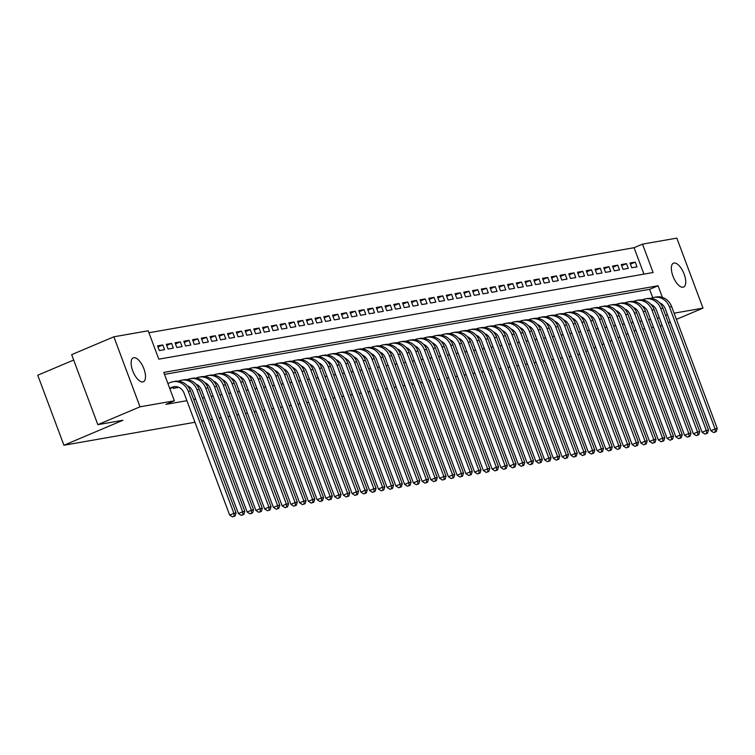 <?xml version="1.0" encoding="UTF-8"?>
<svg xmlns="http://www.w3.org/2000/svg" width="755" height="755" viewBox="0 0 755 755"><rect width="100%" height="100%" fill="white"/><g stroke="black" fill="none" stroke-linecap="round" stroke-linejoin="round"><path stroke-width="1.13" d="M683.077 287.221A12.977 5.568 -112.9 0 1 673.177 276.689A12.977 5.568 -112.9 0 1 673.488 263.155A12.977 5.568 -112.9 0 1 674.017 263.004A12.977 5.568 -112.9 0 1 683.917 273.536A12.977 5.568 -112.9 0 1 683.605 287.07A12.977 5.568 -112.9 0 1 683.077 287.221M142.837 381.926A12.977 5.568 -112.9 0 1 132.946 371.394A12.977 5.568 -112.9 0 1 133.257 357.861A12.977 5.568 -112.9 0 1 133.786 357.71A12.977 5.568 -112.9 0 1 143.686 368.242A12.977 5.568 -112.9 0 1 143.365 381.775A12.977 5.568 -112.9 0 1 142.837 381.926M73.669 360.031L37.75 375.226L63.93 445.242L194.96 422.272M63.93 445.242L122.989 420.252L97.839 424.659L71.659 354.652L113.854 336.805L148.188 330.784L158.805 359.172L653.103 272.517L642.496 244.129L676.829 238.118L703.009 308.125L674.121 313.193M643.94 274.122L634.058 247.706L148.924 332.747M634.058 247.706L642.496 244.129M173.084 387.353L173.49 388.429L178.642 387.268M154.048 346.469L155.823 351.198M157.984 346.97L162.816 344.931L157.569 345.847L159.333 350.575L164.581 349.659L162.816 344.931M166.732 345.441L171.564 343.393L166.317 344.318L168.082 349.046L173.329 348.121L171.564 343.393M175.481 343.902L180.313 341.864L175.066 342.779L176.83 347.508L182.078 346.592L180.313 341.864M184.229 342.374L189.061 340.326L183.814 341.251L185.579 345.979L190.826 345.054L189.061 340.326M192.978 340.835L197.81 338.797L192.563 339.712L194.328 344.44L199.575 343.525L197.81 338.797M201.727 339.306L206.559 337.259L201.311 338.183L203.076 342.912L208.323 341.987L206.559 337.259M210.475 337.768L215.307 335.73L210.06 336.645L211.825 341.373L217.081 340.458L215.307 335.73M219.224 336.239L224.056 334.191L218.808 335.116L220.573 339.844L225.83 338.919L224.056 334.191M227.972 334.701L232.804 332.662L227.557 333.578L229.322 338.306L234.578 337.391L232.804 332.662M236.721 333.172L241.553 331.124L236.306 332.049L238.07 336.777L243.327 335.852L241.553 331.124M245.469 331.634L250.301 329.595L245.054 330.511L246.819 335.239L252.076 334.323L250.301 329.595M254.218 330.105L259.05 328.057L253.803 328.982L255.567 333.71L260.824 332.785L259.05 328.057M262.966 328.567L267.798 326.528L262.551 327.443L264.316 332.172L269.573 331.256L267.798 326.528M271.725 327.038L276.547 324.99L271.3 325.915L273.065 330.643L278.321 329.718L276.547 324.99M280.473 325.499L285.296 323.461L280.048 324.376L281.813 329.105L287.07 328.189L285.296 323.461M289.222 323.97L294.044 321.923L288.797 322.847L290.562 327.576L295.818 326.651L294.044 321.923M297.97 322.432L302.793 320.394L297.545 321.309L299.32 326.037L304.567 325.122L302.793 320.394M306.719 320.903L311.541 318.855L306.294 319.78L308.068 324.508L313.316 323.584L311.541 318.855M315.467 319.365L320.29 317.327L315.043 318.242L316.817 322.97L322.064 322.055L320.29 317.327M324.216 317.836L329.038 315.788L323.791 316.713L325.565 321.441L330.813 320.516L329.038 315.788M332.964 316.298L337.787 314.259L332.54 315.175L334.314 319.903L339.561 318.988L337.787 314.259M341.713 314.769L346.536 312.721L341.288 313.646L343.063 318.374L348.31 317.449L346.536 312.721M350.462 313.231L355.284 311.192L350.037 312.108L351.811 316.836L357.058 315.92L355.284 311.192M359.21 311.702L364.033 309.654L358.785 310.579L360.56 315.307L365.807 314.382L364.033 309.654M367.959 310.163L372.781 308.125L367.534 309.04L369.308 313.769L374.555 312.853L372.781 308.125M376.707 308.635L381.53 306.587L376.283 307.511L378.057 312.24L383.304 311.315L381.53 306.587M385.456 307.096L390.288 305.058L385.031 305.973L386.805 310.701L392.053 309.786L390.288 305.058M394.204 305.558L399.036 303.519L393.78 304.444L395.554 309.173L400.801 308.248L399.036 303.519M402.953 304.029L407.785 301.991L402.528 302.906L404.302 307.634L409.55 306.719L407.785 301.991M411.702 302.491L416.534 300.452L411.277 301.377L413.051 306.105L418.298 305.18L416.534 300.452M420.45 300.962L425.282 298.923L420.025 299.839L421.8 304.567L427.047 303.652L425.282 298.923M429.199 299.424L434.031 297.385L428.774 298.31L430.548 303.038L435.795 302.113L434.031 297.385M437.947 297.895L442.779 295.856L437.523 296.772L439.297 301.5L444.544 300.584L442.779 295.856M446.696 296.356L451.528 294.318L446.271 295.243L448.045 299.971L453.293 299.046L451.528 294.318M455.444 294.827L460.276 292.78L455.02 293.704L456.794 298.433L462.041 297.517L460.276 292.78M464.193 293.289L469.025 291.251L463.768 292.166L465.542 296.904L470.79 295.979L469.025 291.251M472.941 291.76L477.773 289.712L472.526 290.637L474.291 295.365L479.538 294.45L477.773 289.712M481.69 290.222L486.522 288.183L481.275 289.099L483.04 293.837L488.287 292.912L486.522 288.183M490.439 288.693L495.271 286.645L490.023 287.57L491.788 292.298L497.035 291.383L495.271 286.645M499.187 287.155L504.019 285.116L498.772 286.032L500.537 290.769L505.784 289.844L504.019 285.116M507.936 285.626L512.768 283.578L507.52 284.503L509.285 289.231L514.533 288.316L512.768 283.578M516.684 284.088L521.516 282.049L516.269 282.965L518.034 287.702L523.281 286.777L521.516 282.049M525.433 282.559L530.265 280.511L525.018 281.436L526.782 286.164L532.03 285.248L530.265 280.511M534.181 281.02L539.013 278.982L533.766 279.897L535.531 284.635L540.778 283.71L539.013 278.982M542.93 279.492L547.762 277.444L542.515 278.368L544.279 283.097L549.527 282.181L547.762 277.444M551.678 277.953L556.51 275.915L551.263 276.83L553.028 281.568L558.275 280.643L556.51 275.915M560.427 276.424L565.259 274.376L560.012 275.301L561.777 280.03L567.024 279.114L565.259 274.376M569.176 274.886L574.008 272.848L568.76 273.763L570.525 278.501L575.772 277.576L574.008 272.848M577.924 273.357L582.756 271.309L577.509 272.234L579.274 276.962L584.521 276.047L582.756 271.309M586.673 271.819L591.505 269.78L586.258 270.696L588.022 275.433L593.27 274.509L591.505 269.78M595.421 270.29L600.253 268.242L595.006 269.167L596.771 273.895L602.018 272.98L600.253 268.242M604.17 268.752L609.002 266.713L603.755 267.629L605.519 272.366L610.767 271.441L609.002 266.713M612.918 267.223L617.75 265.175L612.503 266.1L614.268 270.828L619.515 269.912L617.75 265.175M621.667 265.684L626.499 263.646L621.252 264.561L623.017 269.299L628.264 268.374L626.499 263.646M631.765 267.761L637.012 266.845L635.248 262.108L630 263.033L631.765 267.761M662.418 297.413L658.058 285.767L163.75 372.413L174.367 400.801L165.93 404.369L186.9 400.688M193.667 399.508L195.649 399.159M202.415 397.97L204.397 397.621M211.164 396.441L213.146 396.092M219.913 394.903L221.894 394.554M228.661 393.374L230.643 393.025M237.41 391.836L239.392 391.486M246.158 390.307L248.14 389.957M254.907 388.768L256.889 388.419M263.655 387.239L265.637 386.89M272.404 385.701L274.386 385.352M281.153 384.172L283.134 383.823M289.901 382.634L291.883 382.285M298.65 381.105L300.632 380.756M307.398 379.567L309.38 379.218M316.147 378.038L318.129 377.689M324.895 376.5L326.877 376.15M333.644 374.971L335.626 374.622M342.392 373.432L344.374 373.083M351.15 371.904L353.123 371.554M359.899 370.365L361.871 370.016M368.648 368.836L370.62 368.487M377.396 367.298L379.369 366.949M386.145 365.769L388.117 365.42M394.893 364.231L396.866 363.882M403.642 362.693L405.614 362.353M412.39 361.164L414.363 360.815M421.139 359.625L423.111 359.286M429.888 358.096L431.86 357.747M438.636 356.558L440.609 356.218M447.385 355.029L449.357 354.68M456.133 353.491L458.106 353.151M464.882 351.962L466.854 351.613M473.63 350.424L475.603 350.084M482.379 348.895L484.351 348.546M491.127 347.357L493.1 347.017M499.876 345.828L501.849 345.479M508.625 344.289L510.597 343.95M517.373 342.761L519.346 342.411M526.122 341.222L528.094 340.882M534.87 339.693L536.843 339.344M543.619 338.155L545.591 337.815M552.367 336.626L554.34 336.277M561.116 335.088L563.088 334.748M569.865 333.559L571.837 333.21M578.613 332.021L580.586 331.681M587.362 330.492L589.334 330.143M596.11 328.954L598.083 328.614M604.859 327.425L606.831 327.075M613.607 325.886L615.589 325.547M622.356 324.357L624.338 324.008M631.105 322.819L633.086 322.479M639.853 321.29L641.835 320.941M648.602 319.752L650.583 319.412M657.35 318.223L659.332 317.874M652.745 297.697L649.621 289.335L164.486 374.376M571.158 356.322L569.185 356.671M562.409 357.851L560.437 358.2M553.66 359.389L551.688 359.739M544.912 360.918L542.939 361.267M536.163 362.457L534.191 362.806M527.415 363.986L525.442 364.335M518.666 365.524L516.694 365.873M509.918 367.053L507.945 367.402M501.169 368.591L499.197 368.94M492.42 370.12L490.448 370.469M483.672 371.658L481.699 372.007M474.923 373.187L472.951 373.536M466.175 374.725L464.202 375.075M457.426 376.254L455.444 376.603M448.678 377.793L446.696 378.142M439.929 379.321L437.947 379.671M431.18 380.86L429.199 381.209M422.432 382.389L420.45 382.738M413.683 383.927L411.702 384.276M404.935 385.456L402.953 385.805M396.186 386.994L394.204 387.343M387.438 388.523L385.456 388.872M378.689 390.061L376.707 390.411M369.941 391.59L367.959 391.939M361.192 393.128L359.21 393.478M352.443 394.657L350.462 395.007M343.695 396.196L341.713 396.545M334.946 397.725L332.964 398.074M326.198 399.263L324.216 399.612M317.449 400.792L315.467 401.141M308.701 402.33L306.719 402.679M299.952 403.868L297.97 404.208M291.194 405.397L289.222 405.746M282.445 406.936L280.473 407.275M273.697 408.464L271.725 408.814M264.948 410.003L262.976 410.342M256.2 411.532L254.227 411.881M247.451 413.07L245.479 413.41M238.703 414.599L236.73 414.948M229.954 416.137L227.982 416.477M221.206 417.666L219.233 418.015M212.457 419.204L210.485 419.544M203.708 420.733L201.736 421.082M97.839 424.659L140.024 406.822L113.854 336.805M660.285 326.066L662.144 325.414M668.373 322.781L670.195 322.007M676.423 319.374L703.009 308.125M636.012 330.322L634.172 331.02M627.943 333.653L626.122 334.418M619.893 337.06L618.071 337.825M611.843 340.458L610.021 341.232M603.792 343.865L601.971 344.639M595.742 347.272L593.921 348.036M587.692 350.679L585.871 351.443M579.642 354.076L577.83 354.85M653.509 327.255L651.537 327.604M644.761 328.784L642.788 329.133M665.636 315.43L667.448 314.665M174.367 400.801L140.024 406.822M649.621 289.335L658.058 285.767M630.416 264.156L635.248 262.108M169.847 388.721L174.273 386.843A10.145 9.117 80.1 0 1 174.981 386.579M169.677 388.249L172.093 387.23A10.145 9.117 80.1 0 1 173.876 386.702A10.145 9.117 80.1 0 1 184.069 393.119L229.662 515.08L233.88 513.296L188.288 391.335A15.213 13.675 -99.9 0 0 172.999 381.709A15.213 13.675 -99.9 0 0 170.319 382.492L167.903 383.521M234.192 516.175L232.502 516.882L235.069 516.024L234.192 516.175L233.88 513.296L236.07 512.909L190.468 390.948A15.213 13.675 -99.9 0 0 175.188 381.322L172.999 381.709M236.07 512.909L235.069 516.024M232.502 516.882L229.662 515.08M177.198 387.777L178.52 387.221M175.018 388.155L177.831 386.966M187.268 385.682L187.259 385.682A10.145 9.117 80.1 0 1 192.818 391.59L238.41 513.542L242.629 511.758L197.036 389.797A15.213 13.675 -99.9 0 0 181.747 380.171A15.213 13.675 -99.9 0 0 179.067 380.964L178.52 381.2M242.94 514.636L241.251 515.354L243.818 514.485L242.94 514.636L242.629 511.758L244.818 511.371L199.216 389.42A15.213 13.675 -99.9 0 0 183.937 379.784L181.747 380.171M244.818 511.371L243.818 514.485M241.251 515.354L238.41 513.542M196.007 384.153L196.017 384.153A10.145 9.117 80.1 0 1 201.566 390.052L247.159 512.013L251.377 510.229L205.785 388.268A15.213 13.675 -99.9 0 0 190.496 378.642A15.213 13.675 -99.9 0 0 187.816 379.425L187.268 379.661M251.689 513.107L249.999 513.815L252.566 512.956L251.689 513.107L251.377 510.229L253.567 509.842L207.965 387.881A15.213 13.675 -99.9 0 0 192.685 378.255L190.496 378.642M253.567 509.842L252.566 512.956M249.999 513.815L247.159 512.013M204.756 382.615L204.765 382.615A10.145 9.117 80.1 0 1 210.315 388.523L255.907 510.474L260.126 508.691L214.533 386.73A15.213 13.675 -99.9 0 0 199.244 377.104A15.213 13.675 -99.9 0 0 196.564 377.896L196.017 378.132M260.437 511.569L258.748 512.286L261.315 511.418L260.437 511.569L260.126 508.691L262.315 508.304L216.713 386.352A15.213 13.675 -99.9 0 0 201.434 376.717L199.244 377.104M262.315 508.304L261.315 511.418M258.748 512.286L255.907 510.474M213.495 381.077A10.145 9.117 80.1 0 1 219.063 386.985L264.656 508.945L268.874 507.162L223.282 385.201A15.213 13.675 -99.9 0 0 207.993 375.575A15.213 13.675 -99.9 0 0 205.313 376.358L204.765 376.594M269.186 510.04L267.496 510.748L270.064 509.889L269.186 510.04L268.874 507.162L271.064 506.775L225.462 384.814A15.213 13.675 -99.9 0 0 210.183 375.188L207.993 375.575M271.064 506.775L270.064 509.889M267.496 510.748L264.656 508.945M222.253 379.548L222.263 379.548A10.145 9.117 80.1 0 1 227.812 385.456L273.404 507.407L277.623 505.623L232.03 383.663A15.213 13.675 -99.9 0 0 216.742 374.036A15.213 13.675 -99.9 0 0 214.061 374.829L213.514 375.065M277.934 508.502L276.245 509.219L278.812 508.351L277.934 508.502L277.623 505.623L279.812 505.237L234.21 383.285A15.213 13.675 -99.9 0 0 218.931 373.649L216.742 374.036M279.812 505.237L278.812 508.351M276.245 509.219L273.404 507.407M231.011 378.019L231.002 378.019A10.145 9.117 80.1 0 1 236.56 383.918L282.153 505.878L286.371 504.095L240.779 382.134A15.213 13.675 -99.9 0 0 225.49 372.508A15.213 13.675 -99.9 0 0 222.81 373.291L222.263 373.527M286.683 506.973L284.994 507.681L287.561 506.822L286.683 506.973L286.371 504.095L288.561 503.708L242.959 381.747A15.213 13.675 -99.9 0 0 227.68 372.121L225.49 372.508M288.561 503.708L287.561 506.822M284.994 507.681L282.153 505.878M239.75 376.481L239.76 376.481A10.145 9.117 80.1 0 1 245.309 382.389L290.901 504.34L295.12 502.556L249.527 380.595A15.213 13.675 -99.9 0 0 234.239 370.969A15.213 13.675 -99.9 0 0 231.559 371.762L231.011 371.998M295.432 505.435L293.742 506.152L296.309 505.284L295.432 505.435L295.12 502.556L297.31 502.169L251.708 380.218A15.213 13.675 -99.9 0 0 236.428 370.582L234.239 370.969M297.31 502.169L296.309 505.284M293.742 506.152L290.901 504.34M248.499 374.952L248.508 374.952A10.145 9.117 80.1 0 1 254.057 380.85L299.65 502.811L303.869 501.027L258.276 379.067A15.213 13.675 -99.9 0 0 242.987 369.44A15.213 13.675 -99.9 0 0 240.307 370.224L239.76 370.46M304.18 503.906L302.491 504.614L305.058 503.745L304.18 503.906L303.869 501.027L306.058 500.641L260.456 378.68A15.213 13.675 -99.9 0 0 245.177 369.053L242.987 369.44M306.058 500.641L305.058 503.745M302.491 504.614L299.65 502.811M257.238 373.404A10.145 9.117 80.1 0 1 262.806 379.321L308.399 501.273L312.617 499.489L267.025 377.528A15.213 13.675 -99.9 0 0 251.736 367.902A15.213 13.675 -99.9 0 0 249.056 368.695L248.508 368.931M312.929 502.368L311.239 503.085L313.806 502.217L312.929 502.368L312.617 499.489L314.807 499.102L269.205 377.151A15.213 13.675 -99.9 0 0 253.925 367.515L251.736 367.902M314.807 499.102L313.806 502.217M311.239 503.085L308.399 501.273M265.996 371.885L266.005 371.885A10.145 9.117 80.1 0 1 271.555 377.783L317.147 499.744L321.366 497.96L275.773 375.999A15.213 13.675 -99.9 0 0 260.484 366.373A15.213 13.675 -99.9 0 0 257.804 367.156L257.257 367.392M321.677 500.839L319.988 501.547L322.555 500.678L321.677 500.839L321.366 497.96L323.555 497.573L277.963 375.613A15.213 13.675 -99.9 0 0 262.674 365.986L260.484 366.373M323.555 497.573L322.555 500.678M319.988 501.547L317.147 499.744M274.754 370.346L274.745 370.346A10.145 9.117 80.1 0 1 280.303 376.245L325.896 498.206L330.114 496.422L284.522 374.461A15.213 13.675 -99.9 0 0 269.233 364.835A15.213 13.675 -99.9 0 0 266.553 365.628L266.005 365.864M330.426 499.3L328.736 500.018L331.303 499.149L330.426 499.3L330.114 496.422L332.304 496.035L286.711 374.084A15.213 13.675 -99.9 0 0 271.423 364.448L269.233 364.835M332.304 496.035L331.303 499.149M328.736 500.018L325.896 498.206M283.493 368.817L283.502 368.817A10.145 9.117 80.1 0 1 289.052 374.716L334.644 496.677L338.863 494.893L293.27 372.932A15.213 13.675 -99.9 0 0 277.982 363.306A15.213 13.675 -99.9 0 0 275.301 364.089L274.754 364.325M339.174 497.772L337.485 498.479L340.052 497.611L339.174 497.772L338.863 494.893L341.052 494.506L295.46 372.545A15.213 13.675 -99.9 0 0 280.171 362.919L277.982 363.306M341.052 494.506L340.052 497.611M337.485 498.479L334.644 496.677M292.242 367.279L292.251 367.279A10.145 9.117 80.1 0 1 297.8 373.178L343.393 495.138L347.611 493.355L302.019 371.394A15.213 13.675 -99.9 0 0 286.73 361.768A15.213 13.675 -99.9 0 0 284.05 362.56L283.502 362.787M347.923 496.233L346.234 496.95L348.801 496.082L347.923 496.233L347.611 493.355L349.801 492.968L304.208 371.016A15.213 13.675 -99.9 0 0 288.92 361.381L286.73 361.768M349.801 492.968L348.801 496.082M346.234 496.95L343.393 495.138M300.981 365.741A10.145 9.117 80.1 0 1 306.549 371.649L352.141 493.61L356.36 491.826L310.767 369.865A15.213 13.675 -99.9 0 0 295.479 360.239A15.213 13.675 -99.9 0 0 292.798 361.022L292.251 361.258M356.671 494.704L354.982 495.412L357.549 494.544L356.671 494.704L356.36 491.826L358.55 491.439L312.957 369.478A15.213 13.675 -99.9 0 0 297.668 359.852L295.479 360.239M358.55 491.439L357.549 494.544M354.982 495.412L352.141 493.61M309.739 364.212L309.748 364.212A10.145 9.117 80.1 0 1 315.297 370.11L360.89 492.071L365.109 490.288L319.516 368.327A15.213 13.675 -99.9 0 0 304.227 358.7A15.213 13.675 -99.9 0 0 301.556 359.493L301 359.72M365.42 493.166L363.731 493.883L366.298 493.015L365.42 493.166L365.109 490.288L367.298 489.901L321.705 367.949A15.213 13.675 -99.9 0 0 306.417 358.314L304.227 358.7M367.298 489.901L366.298 493.015M363.731 493.883L360.89 492.071M318.497 362.683L318.487 362.683A10.145 9.117 80.1 0 1 324.046 368.582L369.639 490.542L373.857 488.759L328.265 366.798A15.213 13.675 -99.9 0 0 312.976 357.172A15.213 13.675 -99.9 0 0 310.305 357.955L309.748 358.191M374.169 491.637L372.489 492.345L375.046 491.477L374.169 491.637L373.857 488.759L376.047 488.372L330.454 366.411A15.213 13.675 -99.9 0 0 315.165 356.785L312.976 357.172M376.047 488.372L375.046 491.477M372.489 492.345L369.639 490.542M327.236 361.145L327.245 361.145A10.145 9.117 80.1 0 1 332.795 367.043L378.387 489.004L382.606 487.22L337.013 365.26A15.213 13.675 -99.9 0 0 321.724 355.633A15.213 13.675 -99.9 0 0 319.054 356.426L318.497 356.653M382.917 490.099L381.237 490.816L383.795 489.948L382.917 490.099L382.606 487.22L384.795 486.833L339.203 364.882A15.213 13.675 -99.9 0 0 323.914 355.246L321.724 355.633M384.795 486.833L383.795 489.948M381.237 490.816L378.387 489.004M335.984 359.616L335.994 359.606A10.145 9.117 80.1 0 1 341.543 365.514L387.136 487.475L391.354 485.682L345.762 363.731A15.213 13.675 -99.9 0 0 330.482 354.095A15.213 13.675 -99.9 0 0 327.802 354.888L327.245 355.124M391.666 488.57L389.986 489.278L392.543 488.409L391.666 488.57L391.354 485.682L393.544 485.305L347.951 363.344A15.213 13.675 -99.9 0 0 332.662 353.718L330.482 354.095M393.544 485.305L392.543 488.409M389.986 489.278L387.136 487.475M344.724 358.068A10.145 9.117 80.1 0 1 350.292 363.976L395.884 485.937L400.112 484.153L354.51 362.192A15.213 13.675 -99.9 0 0 339.231 352.566A15.213 13.675 -99.9 0 0 336.551 353.359L335.994 353.585M400.414 487.032L398.734 487.749L401.292 486.881L400.414 487.032L400.112 484.153L402.292 483.766L356.7 361.815A15.213 13.675 -99.9 0 0 341.411 352.179L339.231 352.566M402.292 483.766L401.292 486.881M398.734 487.749L395.884 485.937M353.482 356.549L353.491 356.539A10.145 9.117 80.1 0 1 359.04 362.447L404.633 484.408L408.861 482.615L363.259 360.663A15.213 13.675 -99.9 0 0 347.98 351.028A15.213 13.675 -99.9 0 0 345.299 351.821L344.742 352.057M409.163 485.503L407.483 486.211L410.041 485.342L409.163 485.503L408.861 482.615L411.041 482.237L365.448 360.277A15.213 13.675 -99.9 0 0 350.16 350.65L347.98 351.028M411.041 482.237L410.041 485.342M407.483 486.211L404.633 484.408M362.24 355.01L362.23 355.01A10.145 9.117 80.1 0 1 367.789 360.909L413.391 482.87L417.609 481.086L372.007 359.125A15.213 13.675 -99.9 0 0 356.728 349.499A15.213 13.675 -99.9 0 0 354.048 350.292L353.491 350.518M417.911 483.964L416.231 484.682L418.789 483.813L417.911 483.964L417.609 481.086L419.789 480.699L374.197 358.748A15.213 13.675 -99.9 0 0 358.908 349.112L356.728 349.499M419.789 480.699L418.789 483.813M416.231 484.682L413.391 482.87M370.979 353.482L370.988 353.472A10.145 9.117 80.1 0 1 376.537 359.38L422.139 481.341L426.358 479.548L380.756 357.596A15.213 13.675 -99.9 0 0 365.477 347.961A15.213 13.675 -99.9 0 0 362.796 348.753L362.24 348.989M426.66 482.436L424.98 483.143L427.538 482.275L426.66 482.436L426.358 479.548L428.538 479.17L382.945 357.209A15.213 13.675 -99.9 0 0 367.657 347.583L365.477 347.961M428.538 479.17L427.538 482.275M424.98 483.143L422.139 481.341M379.727 351.943L379.737 351.943A10.145 9.117 80.1 0 1 385.286 357.842L430.888 479.802L435.106 478.019L389.505 356.058A15.213 13.675 -99.9 0 0 374.225 346.432A15.213 13.675 -99.9 0 0 371.545 347.225L370.988 347.451M435.409 480.897L433.729 481.614L436.286 480.746L435.409 480.897L435.106 478.019L437.287 477.632L391.694 355.68A15.213 13.675 -99.9 0 0 376.405 346.045L374.225 346.432M437.287 477.632L436.286 480.746M433.729 481.614L430.888 479.802M388.466 350.405A10.145 9.117 80.1 0 1 394.034 356.313L439.636 478.274L443.855 476.481L398.253 354.529A15.213 13.675 -99.9 0 0 382.974 344.893A15.213 13.675 -99.9 0 0 380.293 345.686L379.737 345.922M444.157 479.368L442.477 480.076L445.035 479.208L444.157 479.368L443.855 476.481L446.035 476.103L400.443 354.142A15.213 13.675 -99.9 0 0 385.154 344.516L382.974 344.893M446.035 476.103L445.035 479.208M442.477 480.076L439.636 478.274M397.224 348.876L397.234 348.876A10.145 9.117 80.1 0 1 402.783 354.774L448.385 476.735L452.604 474.952L407.002 352.991A15.213 13.675 -99.9 0 0 391.722 343.365A15.213 13.675 -99.9 0 0 389.042 344.157L388.495 344.384M452.915 477.83L451.226 478.547L453.783 477.679L452.915 477.83L452.604 474.952L454.784 474.565L409.191 352.613A15.213 13.675 -99.9 0 0 393.902 342.978L391.722 343.365M454.784 474.565L453.783 477.679M451.226 478.547L448.385 476.735M405.973 347.338A10.145 9.117 80.1 0 1 411.532 353.246L457.134 475.206L461.352 473.413L415.75 351.462A15.213 13.675 -99.9 0 0 400.471 341.826A15.213 13.675 -99.9 0 0 397.791 342.619L397.243 342.855M461.664 476.301L459.974 477.009L462.532 476.141L461.664 476.301L461.352 473.413L463.532 473.036L417.94 351.075A15.213 13.675 -99.9 0 0 402.651 341.449L400.471 341.826M463.532 473.036L462.532 476.141M459.974 477.009L457.134 475.206M414.731 345.809L414.731 345.809A10.145 9.117 80.1 0 1 420.28 351.707L465.882 473.668L470.101 471.884L424.499 349.924A15.213 13.675 -99.9 0 0 409.219 340.297A15.213 13.675 -99.9 0 0 406.539 341.09L405.992 341.317M470.412 474.763L468.723 475.48L471.28 474.612L470.412 474.763L470.101 471.884L472.281 471.498L426.688 349.546A15.213 13.675 -99.9 0 0 411.399 339.91L409.219 340.297M472.281 471.498L471.28 474.612M468.723 475.48L465.882 473.668M423.48 344.28L423.48 344.271A10.145 9.117 80.1 0 1 429.029 350.178L474.631 472.139L478.849 470.346L433.247 348.395A15.213 13.675 -99.9 0 0 417.968 338.759A15.213 13.675 -99.9 0 0 415.288 339.552L414.74 339.788M479.161 473.234L477.471 473.942L480.029 473.074L479.161 473.234L478.849 470.346L481.029 469.969L435.437 348.008A15.213 13.675 -99.9 0 0 420.148 338.382L417.968 338.759M481.029 469.969L480.029 473.074M477.471 473.942L474.631 472.139M432.228 342.742L432.228 342.742A10.145 9.117 80.1 0 1 437.777 348.64L483.379 470.601L487.598 468.817L441.996 346.856A15.213 13.675 -99.9 0 0 426.717 337.23A15.213 13.675 -99.9 0 0 424.036 338.023L423.489 338.249M487.909 471.696L486.22 472.413L488.778 471.545L487.909 471.696L487.598 468.817L489.778 468.43L444.185 346.479A15.213 13.675 -99.9 0 0 428.897 336.843L426.717 337.23M489.778 468.43L488.778 471.545M486.22 472.413L483.379 470.601M440.977 341.213L440.977 341.203A10.145 9.117 80.1 0 1 446.526 347.111L492.128 469.072L496.346 467.279L450.744 345.328A15.213 13.675 -99.9 0 0 435.465 335.692A15.213 13.675 -99.9 0 0 432.785 336.485L432.238 336.721M496.658 470.167L494.969 470.875L497.526 470.006L496.658 470.167L496.346 467.279L498.526 466.901L452.934 344.941A15.213 13.675 -99.9 0 0 437.655 335.314L435.465 335.692M498.526 466.901L497.526 470.006M494.969 470.875L492.128 469.072M449.716 339.665A10.145 9.117 80.1 0 1 455.274 345.573L500.876 467.534L505.095 465.75L459.493 343.789A15.213 13.675 -99.9 0 0 444.214 334.163A15.213 13.675 -99.9 0 0 441.533 334.956L440.986 335.182M505.406 468.628L503.717 469.346L506.275 468.477L505.406 468.628L505.095 465.75L507.284 465.363L461.683 343.412A15.213 13.675 -99.9 0 0 446.403 333.776L444.214 334.163M507.284 465.363L506.275 468.477M503.717 469.346L500.876 467.534M458.474 338.146L458.474 338.136A10.145 9.117 80.1 0 1 464.023 344.044L509.625 466.005L513.844 464.212L468.242 342.26A15.213 13.675 -99.9 0 0 452.962 332.625A15.213 13.675 -99.9 0 0 450.282 333.417L449.735 333.653M514.155 467.1L512.466 467.807L515.023 466.939L514.155 467.1L513.844 464.212L516.033 463.834L470.431 341.873A15.213 13.675 -99.9 0 0 455.152 332.247L452.962 332.625M516.033 463.834L515.023 466.939M512.466 467.807L509.625 466.005M467.222 336.607L467.222 336.607A10.145 9.117 80.1 0 1 472.772 342.506L518.374 464.467L522.592 462.683L476.99 340.722A15.213 13.675 -99.9 0 0 461.711 331.096A15.213 13.675 -99.9 0 0 459.031 331.889L458.483 332.115M522.904 465.561L521.214 466.279L523.772 465.41L522.904 465.561L522.592 462.683L524.782 462.296L479.18 340.345A15.213 13.675 -99.9 0 0 463.9 330.709L461.711 331.096M524.782 462.296L523.772 465.41M521.214 466.279L518.374 464.467M475.971 335.078L475.971 335.069A10.145 9.117 80.1 0 1 481.52 340.977L527.122 462.928L531.341 461.145L485.739 339.193A15.213 13.675 -99.9 0 0 470.459 329.558A15.213 13.675 -99.9 0 0 467.779 330.35L467.232 330.586M531.652 464.032L529.963 464.74L532.52 463.872L531.652 464.032L531.341 461.145L533.53 460.767L487.928 338.806A15.213 13.675 -99.9 0 0 472.649 329.18L470.459 329.558M533.53 460.767L532.52 463.872M529.963 464.74L527.122 462.928M484.719 333.54L484.729 333.54A10.145 9.117 80.1 0 1 490.269 339.439L535.871 461.399L540.089 459.616L494.487 337.655A15.213 13.675 -99.9 0 0 479.208 328.029A15.213 13.675 -99.9 0 0 476.528 328.821L475.98 329.048M540.401 462.494L538.711 463.211L541.269 462.343L540.401 462.494L540.089 459.616L542.279 459.229L496.677 337.277A15.213 13.675 -99.9 0 0 481.397 327.642L479.208 328.029M542.279 459.229L541.269 462.343M538.711 463.211L535.871 461.399M493.459 332.002A10.145 9.117 80.1 0 1 499.017 337.91L544.619 459.861L548.838 458.077L503.236 336.126A15.213 13.675 -99.9 0 0 487.956 326.49A15.213 13.675 -99.9 0 0 485.276 327.283L484.729 327.519M549.149 460.965L547.46 461.673L550.017 460.805L549.149 460.965L548.838 458.077L551.027 457.7L505.425 335.739A15.213 13.675 -99.9 0 0 490.146 326.113L487.956 326.49M551.027 457.7L550.017 460.805M547.46 461.673L544.619 459.861M502.217 330.473L502.226 330.473A10.145 9.117 80.1 0 1 507.766 336.371L553.368 458.332L557.586 456.548L511.984 334.588A15.213 13.675 -99.9 0 0 496.705 324.961A15.213 13.675 -99.9 0 0 494.025 325.754L493.477 325.981M557.898 459.427L556.208 460.144L558.766 459.276L557.898 459.427L557.586 456.548L559.776 456.162L514.174 334.21A15.213 13.675 -99.9 0 0 498.895 324.575L496.705 324.961M559.776 456.162L558.766 459.276M556.208 460.144L553.368 458.332M510.975 328.935L510.965 328.944A10.145 9.117 80.1 0 1 516.514 334.843L562.116 456.794L566.335 455.01L520.733 333.059A15.213 13.675 -99.9 0 0 505.454 323.423A15.213 13.675 -99.9 0 0 502.773 324.216L502.226 324.452M566.646 457.898L564.957 458.606L567.515 457.738L566.646 457.898L566.335 455.01L568.524 454.633L522.922 332.672A15.213 13.675 -99.9 0 0 507.643 323.046L505.454 323.423M568.524 454.633L567.515 457.738M564.957 458.606L562.116 456.794M519.714 327.406L519.723 327.406A10.145 9.117 80.1 0 1 525.263 333.304L570.865 455.265L575.083 453.481L529.481 331.52A15.213 13.675 -99.9 0 0 514.202 321.894A15.213 13.675 -99.9 0 0 511.522 322.687L510.975 322.913M575.395 456.36L573.706 457.077L576.263 456.209L575.395 456.36L575.083 453.481L577.273 453.094L531.671 331.143A15.213 13.675 -99.9 0 0 516.392 321.507L514.202 321.894M577.273 453.094L576.263 456.209M573.706 457.077L570.865 455.265M528.462 325.877L528.472 325.867A10.145 9.117 80.1 0 1 534.012 331.775L579.613 453.727L583.832 451.943L538.23 329.992A15.213 13.675 -99.9 0 0 522.951 320.356A15.213 13.675 -99.9 0 0 520.27 321.149L519.723 321.385M584.144 454.831L582.454 455.539L585.021 454.67L584.144 454.831L583.832 451.943L586.022 451.565L540.42 329.605A15.213 13.675 -99.9 0 0 525.14 319.978L522.951 320.356M586.022 451.565L585.021 454.67M582.454 455.539L579.613 453.727M537.201 324.329A10.145 9.117 80.1 0 1 542.76 330.237L588.362 452.198L592.581 450.414L546.979 328.453A15.213 13.675 -99.9 0 0 531.699 318.827A15.213 13.675 -99.9 0 0 529.019 319.62L528.472 319.846M592.892 453.293L591.203 454.01L593.77 453.142L592.892 453.293L592.581 450.414L594.77 450.027L549.168 328.076A15.213 13.675 -99.9 0 0 533.889 318.44L531.699 318.827M594.77 450.027L593.77 453.142M591.203 454.01L588.362 452.198M545.959 322.81L545.969 322.8A10.145 9.117 80.1 0 1 551.509 328.708L597.111 450.659L601.329 448.876L555.727 326.924A15.213 13.675 -99.9 0 0 540.448 317.289A15.213 13.675 -99.9 0 0 537.768 318.082L537.22 318.317M601.641 451.764L599.951 452.471L602.518 451.603L601.641 451.764L601.329 448.876L603.519 448.498L557.917 326.537A15.213 13.675 -99.9 0 0 542.637 316.911L540.448 317.289M603.519 448.498L602.518 451.603M599.951 452.471L597.111 450.659M554.717 321.271L554.708 321.271A10.145 9.117 80.1 0 1 560.257 327.17L605.859 449.131L610.078 447.347L564.476 325.386A15.213 13.675 -99.9 0 0 549.196 315.76A15.213 13.675 -99.9 0 0 546.516 316.553L545.969 316.779M610.389 450.225L608.7 450.943L611.267 450.074L610.389 450.225L610.078 447.347L612.267 446.96L566.665 325.009A15.213 13.675 -99.9 0 0 551.386 315.373L549.196 315.76M612.267 446.96L611.267 450.074M608.7 450.943L605.859 449.131M563.457 319.743L563.466 319.733A10.145 9.117 80.1 0 1 569.006 325.641L614.608 447.592L618.826 445.809L573.224 323.857A15.213 13.675 -99.9 0 0 557.945 314.222A15.213 13.675 -99.9 0 0 555.265 315.014L554.717 315.25M619.138 448.697L617.448 449.404L620.015 448.536L619.138 448.697L618.826 445.809L621.016 445.431L575.414 323.47A15.213 13.675 -99.9 0 0 560.135 313.844L557.945 314.222M621.016 445.431L620.015 448.536M617.448 449.404L614.608 447.592M572.205 318.204L572.215 318.204A10.145 9.117 80.1 0 1 577.754 324.103L623.356 446.063L627.575 444.28L581.973 322.319A15.213 13.675 -99.9 0 0 566.694 312.693A15.213 13.675 -99.9 0 0 564.013 313.485L563.466 313.712M627.886 447.158L626.197 447.875L628.764 447.007L627.886 447.158L627.575 444.28L629.764 443.893L584.162 321.941A15.213 13.675 -99.9 0 0 568.883 312.306L566.694 312.693M629.764 443.893L628.764 447.007M626.197 447.875L623.356 446.063M580.944 316.666A10.145 9.117 80.1 0 1 586.503 322.574L632.105 444.525L636.323 442.741L590.721 320.79A15.213 13.675 -99.9 0 0 575.442 311.154A15.213 13.675 -99.9 0 0 572.762 311.947L572.215 312.183M636.635 445.629L634.946 446.337L637.513 445.469L636.635 445.629L636.323 442.741L638.513 442.364L592.911 320.403A15.213 13.675 -99.9 0 0 577.632 310.777L575.442 311.154M638.513 442.364L637.513 445.469M634.946 446.337L632.105 444.525M589.702 315.137L589.712 315.137A10.145 9.117 80.1 0 1 595.251 321.035L640.853 442.996L645.072 441.213L599.479 319.252A15.213 13.675 -99.9 0 0 584.191 309.625A15.213 13.675 -99.9 0 0 581.51 310.418L580.963 310.645M645.383 444.091L643.694 444.808L646.261 443.94L645.383 444.091L645.072 441.213L647.262 440.826L601.659 318.874A15.213 13.675 -99.9 0 0 586.38 309.239L584.191 309.625M647.262 440.826L646.261 443.94M643.694 444.808L640.853 442.996M598.46 313.599L598.451 313.608A10.145 9.117 80.1 0 1 604 319.507L649.602 441.458L653.821 439.674L608.228 317.723A15.213 13.675 -99.9 0 0 592.939 308.087A15.213 13.675 -99.9 0 0 590.259 308.88L589.712 309.116M654.132 442.562L652.443 443.27L655.01 442.402L654.132 442.562L653.821 439.674L656.01 439.297L610.408 317.336A15.213 13.675 -99.9 0 0 595.129 307.71L592.939 308.087M656.01 439.297L655.01 442.402M652.443 443.27L649.602 441.458M607.199 312.07L607.209 312.07A10.145 9.117 80.1 0 1 612.758 317.968L658.351 439.929L662.569 438.145L616.977 316.185A15.213 13.675 -99.9 0 0 601.688 306.558A15.213 13.675 -99.9 0 0 599.008 307.351L598.46 307.578M662.881 441.024L661.191 441.741L663.758 440.873L662.881 441.024L662.569 438.145L664.759 437.758L619.157 315.807A15.213 13.675 -99.9 0 0 603.877 306.171L601.688 306.558M664.759 437.758L663.758 440.873M661.191 441.741L658.351 439.929M615.948 310.541L615.957 310.531A10.145 9.117 80.1 0 1 621.507 316.439L667.099 438.391L671.318 436.607L625.725 314.656A15.213 13.675 -99.9 0 0 610.436 305.02A15.213 13.675 -99.9 0 0 607.756 305.813L607.209 306.049M671.629 439.495L669.94 440.203L672.507 439.334L671.629 439.495L671.318 436.607L673.507 436.23L627.905 314.269A15.213 13.675 -99.9 0 0 612.626 304.642L610.436 305.02M673.507 436.23L672.507 439.334M669.94 440.203L667.099 438.391M624.687 308.993A10.145 9.117 80.1 0 1 630.255 314.901L675.848 436.862L680.066 435.078L634.474 313.117A15.213 13.675 -99.9 0 0 619.185 303.491A15.213 13.675 -99.9 0 0 616.505 304.284L615.957 304.51M680.378 437.957L678.688 438.674L681.255 437.806L680.378 437.957L680.066 435.078L682.256 434.691L636.654 312.74A15.213 13.675 -99.9 0 0 621.374 303.104L619.185 303.491M682.256 434.691L681.255 437.806M678.688 438.674L675.848 436.862M633.445 307.474L633.454 307.464A10.145 9.117 80.1 0 1 639.004 313.372L684.596 435.324L688.815 433.54L643.222 311.589A15.213 13.675 -99.9 0 0 627.933 301.953A15.213 13.675 -99.9 0 0 625.253 302.746L624.706 302.982M689.126 436.418L687.437 437.136L690.004 436.267L689.126 436.418L688.815 433.54L691.004 433.162L645.402 311.202A15.213 13.675 -99.9 0 0 630.123 301.575L627.933 301.953M691.004 433.162L690.004 436.267M687.437 437.136L684.596 435.324M642.203 305.935L642.194 305.935A10.145 9.117 80.1 0 1 647.752 311.834L693.345 433.795L697.563 432.011L651.971 310.05A15.213 13.675 -99.9 0 0 636.682 300.424A15.213 13.675 -99.9 0 0 634.002 301.217L633.454 301.443M697.875 434.889L696.185 435.607L698.752 434.738L697.875 434.889L697.563 432.011L699.753 431.624L654.151 309.673A15.213 13.675 -99.9 0 0 638.872 300.037L636.682 300.424M699.753 431.624L698.752 434.738M696.185 435.607L693.345 433.795M650.942 304.407L650.952 304.397A10.145 9.117 80.1 0 1 656.501 310.305L702.093 432.256L706.312 430.473L660.719 308.521A15.213 13.675 -99.9 0 0 645.431 298.886A15.213 13.675 -99.9 0 0 642.75 299.678L642.203 299.914M706.623 433.351L704.934 434.068L707.501 433.2L706.623 433.351L706.312 430.473L708.501 430.095L662.899 308.134A15.213 13.675 -99.9 0 0 647.62 298.508L645.431 298.886M708.501 430.095L707.501 433.2M704.934 434.068L702.093 432.256M659.681 302.859A10.145 9.117 80.1 0 1 665.249 308.767L710.842 430.727L715.06 428.944L669.468 306.983A15.213 13.675 -99.9 0 0 654.179 297.357A15.213 13.675 -99.9 0 0 651.499 298.149L650.952 298.376M715.372 431.822L713.683 432.539L716.25 431.671L715.372 431.822L715.06 428.944L717.25 428.557L671.648 306.606A15.213 13.675 -99.9 0 0 656.369 296.97L654.179 297.357M717.25 428.557L716.25 431.671M713.683 432.539L710.842 430.727M172.093 387.23L174.273 386.843M188.288 391.335L190.468 390.948M197.036 389.797L199.216 389.42M205.785 388.268L207.965 387.881M214.533 386.73L216.713 386.352M223.282 385.201L225.462 384.814M232.03 383.663L234.21 383.285M240.779 382.134L242.959 381.747M249.527 380.595L251.708 380.218M258.276 379.067L260.456 378.68M267.025 377.528L269.205 377.151M275.773 375.999L277.963 375.613M284.522 374.461L286.711 374.084M293.27 372.932L295.46 372.545M302.019 371.394L304.208 371.016M310.767 369.865L312.957 369.478M319.516 368.327L321.705 367.949M328.265 366.798L330.454 366.411M337.013 365.26L339.203 364.882M345.762 363.731L347.951 363.344M354.51 362.192L356.7 361.815M363.259 360.663L365.448 360.277M372.007 359.125L374.197 358.748M380.756 357.596L382.945 357.209M389.505 356.058L391.694 355.68M398.253 354.529L400.443 354.142M407.002 352.991L409.191 352.613M415.75 351.462L417.94 351.075M424.499 349.924L426.688 349.546M433.247 348.395L435.437 348.008M441.996 346.856L444.185 346.479M450.744 345.328L452.934 344.941M459.493 343.789L461.683 343.412M468.242 342.26L470.431 341.873M476.99 340.722L479.18 340.345M485.739 339.193L487.928 338.806M494.487 337.655L496.677 337.277M503.236 336.126L505.425 335.739M511.984 334.588L514.174 334.21M520.733 333.059L522.922 332.672M529.481 331.52L531.671 331.143M538.23 329.992L540.42 329.605M546.979 328.453L549.168 328.076M555.727 326.924L557.917 326.537M564.476 325.386L566.665 325.009M573.224 323.857L575.414 323.47M581.973 322.319L584.162 321.941M590.721 320.79L592.911 320.403M599.479 319.252L601.659 318.874M608.228 317.723L610.408 317.336M616.977 316.185L619.157 315.807M625.725 314.656L627.905 314.269M634.474 313.117L636.654 312.74M643.222 311.589L645.402 311.202M651.971 310.05L654.151 309.673M660.719 308.521L662.899 308.134M669.468 306.983L671.648 306.606"/></g></svg>

